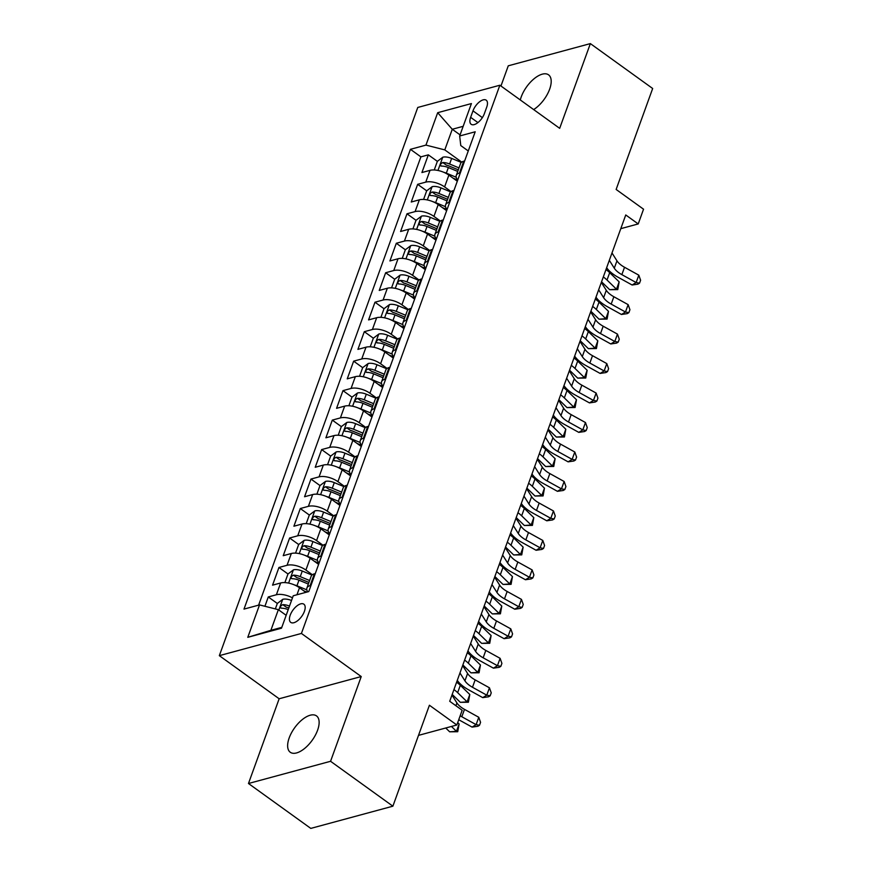 <?xml version="1.0" encoding="UTF-8"?>
<svg xmlns="http://www.w3.org/2000/svg" width="872" height="872" viewBox="0 0 872 872"><rect width="100%" height="100%" fill="white"/><g stroke="black" fill="none" stroke-linecap="round" stroke-linejoin="round"><path stroke-width="1.31" d="M317.582 730.235A22.421 10.78 -54.2 0 0 316.492 715.89A22.421 10.78 -54.2 0 0 302.29 719.596A22.421 10.78 -54.2 0 0 289.188 737.919A22.421 10.78 -54.2 0 0 290.278 752.264A22.421 10.78 -54.2 0 0 304.492 748.558A22.421 10.78 -54.2 0 0 317.582 730.235M533.653 109.578A22.421 10.78 -54.2 0 0 549.643 89.184A22.421 10.78 -54.2 0 0 548.553 74.829A22.421 10.78 -54.2 0 0 534.34 78.545A22.421 10.78 -54.2 0 0 521.249 96.868A22.421 10.78 -54.2 0 0 520.301 99.964M304.404 611.37A11.205 5.385 -54.2 0 0 303.859 604.187A11.205 5.385 -54.2 0 0 296.752 606.04A11.205 5.385 -54.2 0 0 290.202 615.207A11.205 5.385 -54.2 0 0 290.747 622.379A11.205 5.385 -54.2 0 0 297.853 620.526A11.205 5.385 -54.2 0 0 304.404 611.37M248.476 783.503L310.792 828.4L392.88 806.186L330.564 761.289L361.237 676.552L301.418 633.443L219.33 655.657L279.149 698.766L248.476 783.503L330.564 761.289M301.418 633.443L499.863 85.227L417.775 107.452L219.33 655.657M499.863 85.227L559.682 128.337L590.355 43.6L508.267 65.814L500.953 86.023M590.355 43.6L652.67 88.497L616.133 189.453L643.547 209.204L638.217 223.941L625.747 214.959L449.712 701.273L462.171 710.255L456.83 724.992L429.416 705.241L392.88 806.186M457.32 181.213L448.862 175.119A14.017 6.257 -160.1 0 0 430.027 170.345L421.928 172.536L428.326 154.845L437.363 161.353M451.075 191.578L444.6 186.913A14.017 6.257 -160.1 0 0 425.754 182.128L417.655 184.319L426.691 190.826L423.574 199.448M417.655 184.319L411.257 202.01L419.356 199.819A14.017 6.257 -160.1 0 1 438.202 204.593L446.649 210.686M435.978 240.16L427.531 234.067A14.017 6.257 -160.1 0 0 408.685 229.292L400.586 231.483L406.984 213.793L416.02 220.3M425.307 269.633L416.86 263.54A14.017 6.257 -160.1 0 0 398.014 258.766L389.915 260.957L396.313 243.266L405.349 249.774L402.232 258.395M414.636 299.107L406.189 293.014A14.017 6.257 -160.1 0 0 387.342 288.24L379.244 290.43L385.653 272.74L394.678 279.247M403.965 328.581L395.517 322.487A14.017 6.257 -160.1 0 0 376.671 317.713L368.573 319.904L374.982 302.213L384.007 308.721M393.305 358.054L384.846 351.961A14.017 6.257 -160.1 0 0 366.011 347.187L357.912 349.378L364.311 331.687L373.347 338.194L370.229 346.816M382.634 387.528L374.186 381.435A14.017 6.257 -160.1 0 0 355.34 376.66L347.241 378.851L353.64 361.161L362.676 367.668L359.558 376.29M371.963 417.001L363.515 410.908A14.017 6.257 -160.1 0 0 344.669 406.134L336.57 408.325L342.969 390.634L352.005 397.142L348.887 405.763M361.291 446.475L352.844 440.382A14.017 6.257 -160.1 0 0 333.998 435.608L325.899 437.798L332.297 420.108L341.334 426.615M350.62 475.949L342.173 469.855A14.017 6.257 -160.1 0 0 323.327 465.081L315.228 467.272L321.637 449.581L330.662 456.089M339.949 505.422L331.502 499.329A14.017 6.257 -160.1 0 0 312.656 494.555L304.557 496.746L310.966 479.055L319.991 485.562M329.278 534.896L320.831 528.803A14.017 6.257 -160.1 0 0 301.995 524.028L293.897 526.219L300.295 508.529L309.331 515.036L306.203 523.658M318.618 564.369L310.17 558.276A14.017 6.257 -160.1 0 0 291.324 553.502L283.226 555.693L289.624 538.002L298.66 544.51L295.543 553.131M305.876 592.361L299.499 587.75A14.017 6.257 -160.1 0 0 280.653 582.976L272.555 585.167L278.953 567.476L287.989 573.983M472.984 110.853L470.629 117.339A10.856 5.221 -54.2 0 0 471.163 124.282A10.856 5.221 -54.2 0 0 478.041 122.494A10.856 5.221 -54.2 0 0 484.385 113.611L486.729 107.125A10.856 5.221 -54.2 0 0 486.205 100.182A10.856 5.221 -54.2 0 0 479.328 101.98A10.856 5.221 -54.2 0 0 472.984 110.853L482.369 117.622M460.078 134.888L452.263 129.263L444.796 149.897L425.95 145.112L410.429 149.319L243.986 609.103L259.518 604.906L247.779 637.323L281.503 628.2L293.232 595.772L308.764 591.576L475.207 131.781L459.675 135.988L460.776 145.57L468.264 150.965M425.95 145.112L437.69 112.695L471.414 103.561L459.675 135.988M312.383 574.735L305.898 570.07L310.17 558.276M323.043 545.262L316.569 540.596L320.831 528.803M333.714 515.788L327.24 511.123L331.502 499.329M344.386 486.314L337.911 481.649L342.173 469.855M355.057 456.841L348.571 452.176L352.844 440.382M365.728 427.367L359.242 422.702L363.515 410.908M376.399 397.894L369.913 393.228L374.186 381.435M387.059 368.42L380.584 363.755L384.846 351.961M397.73 338.946L391.256 334.281L395.517 322.487M408.401 309.473L401.927 304.808L406.189 293.014M419.072 279.999L412.587 275.334L416.86 263.54M429.743 250.526L423.258 245.86L427.531 234.067M440.415 221.052L433.929 216.387L438.202 204.593M428.326 154.845L420.893 156.862L258.613 605.146M292.491 597.843A14.017 6.257 19.9 0 0 276.38 594.759L268.282 596.949L264.914 606.269M278.953 567.476L287.052 565.285A14.017 6.257 19.9 0 1 305.898 570.07M289.624 538.002L297.723 535.811A14.017 6.257 19.9 0 1 316.569 540.596M300.295 508.529L308.394 506.338A14.017 6.257 19.9 0 1 327.24 511.123M310.966 479.055L319.065 476.864A14.017 6.257 19.9 0 1 337.911 481.649M321.637 449.581L329.736 447.391A14.017 6.257 19.9 0 1 348.571 452.176M332.297 420.108L340.396 417.917A14.017 6.257 19.9 0 1 359.242 422.702M342.969 390.634L351.067 388.443A14.017 6.257 19.9 0 1 369.913 393.228M353.64 361.161L361.738 358.97A14.017 6.257 19.9 0 1 380.584 363.755M364.311 331.687L372.409 329.496A14.017 6.257 19.9 0 1 391.256 334.281M374.982 302.213L383.081 300.023A14.017 6.257 19.9 0 1 401.927 304.808M385.653 272.74L393.752 270.549A14.017 6.257 19.9 0 1 412.587 275.334M396.313 243.266L404.412 241.075A14.017 6.257 19.9 0 1 423.258 245.86M406.984 213.793L415.083 211.602A14.017 6.257 19.9 0 1 433.929 216.387M460.372 172.765L459.479 173.005A14.017 6.257 -160.1 0 0 456.274 175.414A14.017 6.257 -160.1 0 0 457.735 180.035M464.645 160.971L463.74 161.211A14.017 6.257 -160.1 0 0 460.536 163.631L456.274 175.414M453.974 190.445L453.08 190.685A14.017 6.257 -160.1 0 0 449.865 193.104L445.603 204.887A14.017 6.257 19.9 0 1 448.808 202.478L449.701 202.239M443.303 219.918L442.409 220.158A14.017 6.257 -160.1 0 0 439.205 222.578L434.932 234.361A14.017 6.257 19.9 0 1 438.136 231.952L439.03 231.712M432.632 249.392L431.738 249.632A14.017 6.257 -160.1 0 0 428.534 252.052L424.261 263.835A14.017 6.257 19.9 0 1 427.465 261.426L428.37 261.186M421.961 278.866L421.067 279.105A14.017 6.257 -160.1 0 0 417.862 281.525L413.59 293.308A14.017 6.257 19.9 0 1 416.794 290.899L417.699 290.659M411.301 308.339L410.396 308.579A14.017 6.257 -160.1 0 0 407.191 310.999L402.918 322.782A14.017 6.257 19.9 0 1 406.134 320.373L407.028 320.133M400.63 337.813L399.725 338.053A14.017 6.257 -160.1 0 0 396.52 340.472L392.258 352.255A14.017 6.257 19.9 0 1 395.463 349.846L396.357 349.607M389.958 367.286L389.065 367.526A14.017 6.257 -160.1 0 0 385.849 369.946L381.587 381.74A14.017 6.257 19.9 0 1 384.792 379.32L385.686 379.08M379.287 396.76L378.394 397A14.017 6.257 -160.1 0 0 375.189 399.42L370.916 411.213A14.017 6.257 19.9 0 1 374.121 408.794L375.015 408.554M368.616 426.234L367.722 426.473A14.017 6.257 -160.1 0 0 364.518 428.893L360.245 440.687A14.017 6.257 19.9 0 1 363.45 438.267L364.354 438.027M357.945 455.707L357.051 455.947A14.017 6.257 -160.1 0 0 353.847 458.367L349.574 470.161A14.017 6.257 19.9 0 1 352.779 467.741L353.683 467.501M347.274 485.181L346.38 485.421A14.017 6.257 -160.1 0 0 343.176 487.84L338.903 499.634A14.017 6.257 19.9 0 1 342.118 497.214L343.012 496.975M336.614 514.654L335.709 514.894A14.017 6.257 -160.1 0 0 332.505 517.314L328.243 529.108A14.017 6.257 19.9 0 1 331.447 526.688L332.341 526.448M325.943 544.128L325.038 544.368A14.017 6.257 -160.1 0 0 321.833 546.788L317.572 558.581A14.017 6.257 19.9 0 1 320.776 556.162L321.67 555.922M315.272 573.602L314.378 573.841A14.017 6.257 -160.1 0 0 311.162 576.261L306.9 588.055A14.017 6.257 19.9 0 1 310.105 585.635L310.999 585.395M461.746 162.105L444.796 149.897M418.516 735.369L456.83 724.992M620.799 228.66L638.217 223.941M463.185 126.309L452.263 129.263L437.69 112.695M286.169 615.316L278.353 609.681L270.887 630.314L281.798 627.36M420.893 156.862L410.429 149.319M268.282 596.949L277.318 603.457M447.074 209.509A14.017 6.257 19.9 0 1 445.603 204.887M436.403 238.983A14.017 6.257 19.9 0 1 434.932 234.361M425.732 268.456A14.017 6.257 19.9 0 1 424.261 263.835M410.407 296.055L415.05 297.973A14.017 6.257 19.9 0 1 413.59 293.308M404.39 327.403A14.017 6.257 19.9 0 1 402.918 322.782M393.719 356.877A14.017 6.257 19.9 0 1 392.258 352.255M383.059 386.351A14.017 6.257 19.9 0 1 381.587 381.74M372.388 415.824A14.017 6.257 19.9 0 1 370.916 411.213M357.062 443.423L361.695 445.341A14.017 6.257 19.9 0 1 360.245 440.687M351.045 474.771A14.017 6.257 19.9 0 1 349.574 470.161M340.374 504.245A14.017 6.257 19.9 0 1 338.903 499.634M329.703 533.719A14.017 6.257 19.9 0 1 328.243 529.108M319.043 563.192A14.017 6.257 19.9 0 1 317.572 558.581M259.518 604.906L278.353 609.681M307.74 591.848A14.017 6.257 19.9 0 1 306.9 588.055M247.779 637.323L270.887 630.314M361.237 676.552L279.149 698.766M611.991 252.956L616.962 260.837A17.516 7.826 -160.1 0 0 624.526 267.268L638.816 275.171L636.146 282.539L639.536 283.171L637.933 284.152L632.124 285.002L617.834 277.1A26.28 11.739 19.9 0 1 606.661 267.704M609.332 260.325L614.291 268.205A17.516 7.826 -160.1 0 0 621.856 274.636L636.146 282.539L632.124 285.002M638.816 275.171L640.604 280.228L639.536 283.171M443.728 172.275A9.287 4.142 19.9 0 1 446.322 173.147L456.198 177.245M453.08 178.161L457.724 180.079M434.245 169.975L437.373 161.331L442.878 157.178A9.287 4.142 19.9 0 1 451.652 158.41L461.353 162.432M458.999 167.893L449.625 164.012A9.287 4.142 -160.1 0 0 442.813 162.552C440.273 163.903 439.848 165.081 441.537 166.094A9.287 4.142 19.9 0 1 448.35 167.544L457.713 171.424M442.813 162.552L446.399 165.135A4.731 2.115 19.9 0 1 448.502 165.756L458.301 169.811M440.752 165.887L441.537 166.094M601.56 281.787L609.692 289.7L616.493 289.232L607.021 280.021A26.28 11.739 -160.1 0 0 603.315 276.936M617.768 289.613L616.493 289.232L619.153 281.863L617.768 289.613L609.692 289.7M619.153 281.863L609.692 272.653A26.28 11.739 -160.1 0 0 605.986 269.568M601.331 282.43L606.291 290.311A17.516 7.826 -160.1 0 0 613.855 296.742L628.145 304.644L625.475 312.013L628.876 312.645L627.262 313.626L621.453 314.476L607.163 306.573A26.28 11.739 19.9 0 1 595.99 297.178M598.661 289.798L603.62 297.679A17.516 7.826 -160.1 0 0 611.185 304.11L625.475 312.013L621.453 314.476M628.145 304.644L629.933 309.702L628.876 312.645M590.66 311.904L595.62 319.784A17.516 7.826 -160.1 0 0 603.184 326.215L617.474 334.118L614.804 341.486L618.204 342.118L616.591 343.099L610.782 343.95L596.492 336.047A26.28 11.739 19.9 0 1 585.319 326.651M587.99 319.272L592.96 327.153A17.516 7.826 -160.1 0 0 600.525 333.584L614.804 341.486L610.782 343.95M617.474 334.118L619.273 339.175L618.204 342.118M579.989 341.377L584.959 349.258A17.516 7.826 -160.1 0 0 592.513 355.689L606.803 363.591L604.143 370.96L607.533 371.592L605.92 372.573L600.121 373.423L585.831 365.521A26.28 11.739 19.9 0 1 574.648 356.125M577.318 348.745L582.289 356.626A17.516 7.826 -160.1 0 0 589.854 363.057L604.143 370.96L600.121 373.423M606.803 363.591L608.602 368.649L607.533 371.592M569.318 370.851L574.288 378.731A17.516 7.826 -160.1 0 0 581.853 385.162L596.132 393.065L593.472 400.433L596.862 401.066L595.249 402.047L589.45 402.897L575.16 394.994A26.28 11.739 19.9 0 1 563.977 385.598M566.647 378.219L571.618 386.1A17.516 7.826 -160.1 0 0 579.182 392.531L593.472 400.433L589.45 402.897M596.132 393.065L597.93 398.123L596.862 401.066M433.057 201.748A9.287 4.142 19.9 0 1 435.651 202.62L445.527 206.719M442.409 207.634L447.053 209.553M426.702 190.805L432.207 186.652A9.287 4.142 19.9 0 1 440.981 187.883L450.682 191.905M448.328 197.366L438.954 193.486A9.287 4.142 -160.1 0 0 432.152 192.025C429.602 193.377 429.177 194.554 430.866 195.568A9.287 4.142 19.9 0 1 437.679 197.018L447.042 200.898M432.152 192.025L435.738 194.609A4.731 2.115 19.9 0 1 437.831 195.23L447.63 199.285M430.092 195.361L430.866 195.568M590.889 311.26L599.031 319.174L605.822 318.705L596.35 309.495A26.28 11.739 -160.1 0 0 592.644 306.41M607.097 319.087L605.822 318.705L608.482 311.337L607.097 319.087L599.031 319.174M608.482 311.337L599.02 302.126A26.28 11.739 -160.1 0 0 595.314 299.042M422.386 231.222A9.287 4.142 19.9 0 1 424.98 232.094L434.856 236.192M431.749 237.108L436.382 239.026M412.903 228.922L416.031 220.278L421.536 216.125A9.287 4.142 19.9 0 1 430.31 217.357L440.011 221.379M437.657 226.84L428.283 222.96A9.287 4.142 -160.1 0 0 421.481 221.499C418.931 222.851 418.506 224.028 420.195 225.041A9.287 4.142 19.9 0 1 427.008 226.491L436.371 230.371M421.481 221.499L425.067 224.082A4.731 2.115 19.9 0 1 427.16 224.704L436.959 228.758M419.421 224.834L420.195 225.041M580.218 340.734L588.36 348.647L595.151 348.179L585.679 338.968A26.28 11.739 -160.1 0 0 581.973 335.884M596.426 348.56L595.151 348.179L597.821 340.81L596.426 348.56L588.36 348.647M597.821 340.81L588.349 331.6A26.28 11.739 -160.1 0 0 584.643 328.515M411.726 260.695A9.287 4.142 19.9 0 1 414.309 261.567L424.184 265.666M421.078 266.581L425.71 268.5M405.36 249.752L410.865 245.599A9.287 4.142 19.9 0 1 419.65 246.831L429.34 250.853M426.986 256.314L417.623 252.433A9.287 4.142 -160.1 0 0 410.81 250.973C408.27 252.324 407.834 253.501 409.524 254.515A9.287 4.142 19.9 0 1 416.336 255.965L425.71 259.856M410.81 250.973L414.396 253.556A4.731 2.115 19.9 0 1 416.5 254.177L426.288 258.232M408.75 254.308L409.524 254.515M569.558 370.208L577.689 378.121L584.48 377.652L575.008 368.442A26.28 11.739 -160.1 0 0 571.302 365.357M585.766 378.034L584.48 377.652L587.15 370.284L585.766 378.034L577.689 378.121M587.15 370.284L577.678 361.073A26.28 11.739 -160.1 0 0 573.972 357.989M401.055 290.169A9.287 4.142 19.9 0 1 403.638 291.041L413.524 295.139M391.561 287.869L394.689 279.225L400.194 275.072A9.287 4.142 19.9 0 1 408.979 276.304L418.68 280.326M416.315 285.787L406.952 281.907A9.287 4.142 -160.1 0 0 400.139 280.446C397.599 281.798 397.174 282.975 398.864 283.989A9.287 4.142 19.9 0 1 405.665 285.449L415.039 289.33M400.139 280.446L403.725 283.029A4.731 2.115 19.9 0 1 405.829 283.651L415.617 287.706M398.079 283.782L398.864 283.989M558.887 399.681L567.018 407.595L573.809 407.126L564.337 397.915A26.28 11.739 -160.1 0 0 560.642 394.831M575.095 407.507L573.809 407.126L576.479 399.758L575.095 407.507L567.018 407.595M576.479 399.758L567.007 390.547A26.28 11.739 -160.1 0 0 563.301 387.462M558.647 400.324L563.617 408.205A17.516 7.826 -160.1 0 0 571.182 414.636L585.472 422.538L582.801 429.907L586.191 430.539L584.589 431.52L578.779 432.37L564.489 424.468A26.28 11.739 19.9 0 1 553.306 415.072M555.987 407.693L560.947 415.573A17.516 7.826 -160.1 0 0 568.511 422.004L582.801 429.907L578.779 432.37M585.472 422.538L587.259 427.596L586.191 430.539M390.384 319.643A9.287 4.142 19.9 0 1 392.967 320.515L402.853 324.613M399.736 325.529L404.379 327.447M380.89 317.343L384.018 308.699L389.522 304.546A9.287 4.142 19.9 0 1 398.308 305.778L408.009 309.8M405.644 315.261L396.28 311.38A9.287 4.142 -160.1 0 0 389.468 309.92C386.928 311.271 386.503 312.449 388.193 313.462A9.287 4.142 19.9 0 1 394.994 314.923L404.368 318.803M389.468 309.92L393.054 312.503A4.731 2.115 19.9 0 1 395.158 313.124L404.957 317.179M387.408 313.255L388.193 313.462M548.216 429.155L556.347 437.068L563.138 436.6L553.676 427.389A26.28 11.739 -160.1 0 0 549.97 424.304M564.424 436.981L563.138 436.6L565.808 429.231L564.424 436.981L556.347 437.068M565.808 429.231L556.336 420.021A26.28 11.739 -160.1 0 0 552.63 416.936M547.976 429.798L552.946 437.679A17.516 7.826 -160.1 0 0 560.511 444.11L574.801 452.012L572.13 459.381L575.52 460.013L573.918 460.994L568.108 461.844L553.818 453.941A26.28 11.739 19.9 0 1 542.646 444.546M545.316 437.166L550.276 445.047A17.516 7.826 -160.1 0 0 557.84 451.478L572.13 459.381L568.108 461.844M574.801 452.012L576.588 457.07L575.52 460.013M379.712 349.116A9.287 4.142 19.9 0 1 382.307 349.988L392.182 354.087M389.065 355.002L393.708 356.921M373.347 338.173L378.862 334.02A9.287 4.142 19.9 0 1 387.637 335.251L397.338 339.273M394.983 344.734L385.609 340.854A9.287 4.142 -160.1 0 0 378.797 339.393C376.257 340.745 375.832 341.922 377.522 342.936A9.287 4.142 19.9 0 1 384.334 344.396L393.697 348.277M378.797 339.393L382.383 341.977A4.731 2.115 19.9 0 1 384.487 342.598L394.286 346.653M376.737 342.729L377.522 342.936M537.544 458.628L545.676 466.542L552.477 466.073L543.005 456.863A26.28 11.739 -160.1 0 0 539.299 453.778M553.753 466.455L552.477 466.073L555.137 458.705L553.753 466.455L545.676 466.542M555.137 458.705L545.676 449.494A26.28 11.739 -160.1 0 0 541.97 446.41M537.316 459.272L542.275 467.152A17.516 7.826 -160.1 0 0 549.84 473.583L564.13 481.486L561.459 488.854L564.86 489.486L563.247 490.478L557.437 491.318L543.147 483.415A26.28 11.739 19.9 0 1 531.975 474.019M534.645 466.64L539.605 474.521A17.516 7.826 -160.1 0 0 547.169 480.952L561.459 488.854L557.437 491.318M564.13 481.486L565.917 486.543L564.86 489.486M369.041 378.59A9.287 4.142 19.9 0 1 371.636 379.462L381.511 383.56M378.394 384.476L383.037 386.394M362.687 367.646L368.191 363.504A9.287 4.142 19.9 0 1 376.966 364.725L386.667 368.747M384.312 374.208L374.938 370.328A9.287 4.142 -160.1 0 0 368.137 368.867C365.586 370.219 365.161 371.396 366.85 372.409A9.287 4.142 19.9 0 1 373.663 373.87L383.026 377.75M368.137 368.867L371.723 371.45A4.731 2.115 19.9 0 1 373.816 372.072L383.615 376.126M366.066 372.202L366.85 372.409M526.873 488.102L535.016 496.015L541.806 495.547L532.334 486.336A26.28 11.739 -160.1 0 0 528.628 483.252M543.082 495.928L541.806 495.547L544.466 488.178L543.082 495.928L535.016 496.015M544.466 488.178L535.005 478.968A26.28 11.739 -160.1 0 0 531.299 475.883M526.644 488.745L531.604 496.626A17.516 7.826 -160.1 0 0 539.168 503.057L553.458 510.959L550.788 518.328L554.189 518.96L552.576 519.952L546.766 520.791L532.476 512.889A26.28 11.739 19.9 0 1 521.303 503.493M523.974 496.113L528.944 503.994A17.516 7.826 -160.1 0 0 536.498 510.425L550.788 518.328L546.766 520.791M553.458 510.959L555.257 516.017L554.189 518.96M358.37 408.063A9.287 4.142 19.9 0 1 360.964 408.935L370.84 413.034M367.733 413.949L372.366 415.868M352.016 397.12L357.52 392.978A9.287 4.142 19.9 0 1 366.295 394.199L375.995 398.221M373.641 403.682L364.267 399.801A9.287 4.142 -160.1 0 0 357.466 398.341C354.915 399.692 354.49 400.869 356.179 401.883A9.287 4.142 19.9 0 1 362.992 403.344L372.355 407.224M357.466 398.341L361.052 400.924A4.731 2.115 19.9 0 1 363.144 401.545L372.944 405.6M355.405 401.676L356.179 401.883M516.202 517.576L524.345 525.489L531.135 525.02L521.663 515.81A26.28 11.739 -160.1 0 0 517.957 512.725M532.411 525.402L531.135 525.02L533.806 517.652L532.411 525.402L524.345 525.489M533.806 517.652L524.334 508.441A26.28 11.739 -160.1 0 0 520.628 505.357M515.973 518.219L520.944 526.099A17.516 7.826 -160.1 0 0 528.497 532.53L542.787 540.433L540.128 547.801L543.518 548.433L541.904 549.425L536.095 550.265L521.816 542.362A26.28 11.739 19.9 0 1 510.632 532.966M513.303 525.587L518.273 533.468A17.516 7.826 -160.1 0 0 525.838 539.899L540.128 547.801L536.095 550.265M542.787 540.433L544.586 545.49L543.518 548.433M347.71 437.537A9.287 4.142 19.9 0 1 350.293 438.409L360.169 442.507M338.216 435.237L341.344 426.593L346.849 422.451A9.287 4.142 19.9 0 1 355.623 423.672L365.324 427.694M362.97 433.155L353.607 429.275A9.287 4.142 -160.1 0 0 346.794 427.814C344.255 429.166 343.819 430.343 345.508 431.357A9.287 4.142 19.9 0 1 352.321 432.817L361.695 436.698M346.794 427.814L350.381 430.397A4.731 2.115 19.9 0 1 352.484 431.019L362.272 435.074M344.734 431.15L345.508 431.357M505.542 547.049L513.673 554.963L520.464 554.494L510.992 545.283A26.28 11.739 -160.1 0 0 507.286 542.199M521.75 554.875L520.464 554.494L523.135 547.125L521.75 554.875L513.673 554.963M523.135 547.125L513.663 537.915A26.28 11.739 -160.1 0 0 509.957 534.83M505.302 547.692L510.273 555.573A17.516 7.826 -160.1 0 0 517.837 562.004L532.116 569.907L529.457 577.275L532.847 577.907L531.233 578.899L525.435 579.738L511.145 571.836A26.28 11.739 19.9 0 1 499.961 562.44M502.632 555.061L507.602 562.941A17.516 7.826 -160.1 0 0 515.167 569.372L529.457 577.275L525.435 579.738M532.116 569.907L533.915 574.964L532.847 577.907M337.039 467.011A9.287 4.142 19.9 0 1 339.622 467.883L349.509 471.981M346.391 472.897L351.035 474.826M327.545 464.711L330.673 456.067L336.178 451.925A9.287 4.142 19.9 0 1 344.963 453.146L354.664 457.168M352.299 462.629L342.936 458.748A9.287 4.142 -160.1 0 0 336.123 457.288C333.584 458.639 333.159 459.817 334.848 460.83A9.287 4.142 19.9 0 1 341.65 462.291L351.024 466.171M336.123 457.288L339.709 459.871A4.731 2.115 19.9 0 1 341.813 460.492L351.601 464.547M334.063 460.623L334.848 460.83M494.871 576.523L503.002 584.436L509.793 583.968L500.321 574.757A26.28 11.739 -160.1 0 0 496.626 571.672M511.079 584.349L509.793 583.968L512.464 576.599L511.079 584.349L503.002 584.436M512.464 576.599L502.991 567.389A26.28 11.739 -160.1 0 0 499.285 564.304M494.631 577.166L499.602 585.047A17.516 7.826 -160.1 0 0 507.166 591.478L521.456 599.38L518.786 606.749L522.175 607.381L520.573 608.373L514.763 609.212L500.474 601.309A26.28 11.739 19.9 0 1 489.29 591.914M491.972 584.534L496.931 592.415A17.516 7.826 -160.1 0 0 504.496 598.846L518.786 606.749L514.763 609.212M521.456 599.38L523.244 604.438L522.175 607.381M326.368 496.484A9.287 4.142 19.9 0 1 328.951 497.356L338.837 501.455M335.72 502.37L340.363 504.299M316.874 494.184L320.002 485.541L325.507 481.399A9.287 4.142 19.9 0 1 334.292 482.619L343.993 486.641M341.628 492.102L332.265 488.222A9.287 4.142 -160.1 0 0 325.452 486.761C322.913 488.113 322.487 489.29 324.177 490.304A9.287 4.142 19.9 0 1 330.978 491.764L340.353 495.645M325.452 486.761L329.038 489.345A4.731 2.115 19.9 0 1 331.142 489.966L340.941 494.021M323.392 490.097L324.177 490.304M484.2 605.996L492.331 613.91L499.122 613.441L489.661 604.231A26.28 11.739 -160.1 0 0 485.955 601.146M500.408 613.823L499.122 613.441L501.792 606.073L500.408 613.823L492.331 613.91M501.792 606.073L492.32 596.862A26.28 11.739 -160.1 0 0 488.614 593.778M483.96 606.639L488.93 614.52A17.516 7.826 -160.1 0 0 496.495 620.951L510.785 628.854L508.114 636.222L511.504 636.854L509.902 637.846L504.092 638.686L489.802 630.783A26.28 11.739 19.9 0 1 478.63 621.387M481.3 614.008L486.26 621.889A17.516 7.826 -160.1 0 0 493.825 628.32L508.114 636.222L504.092 638.686M510.785 628.854L512.572 633.911L511.504 636.854M315.697 525.958A9.287 4.142 19.9 0 1 318.291 526.83L328.166 530.928M325.049 531.844L329.692 533.773M309.331 515.014L314.847 510.872A9.287 4.142 19.9 0 1 323.621 512.093L333.322 516.115M330.968 521.576L321.594 517.696A9.287 4.142 -160.1 0 0 314.781 516.235C312.241 517.587 311.816 518.764 313.506 519.777A9.287 4.142 19.9 0 1 320.318 521.238L329.681 525.118M314.781 516.235L318.367 518.818A4.731 2.115 19.9 0 1 320.471 519.44L330.27 523.494M312.721 519.57L313.506 519.777M473.529 635.47L481.66 643.383L488.462 642.915L478.99 633.704A26.28 11.739 -160.1 0 0 475.284 630.62M489.737 643.296L488.462 642.915L491.121 635.546L489.737 643.296L481.66 643.383M491.121 635.546L481.649 626.336A26.28 11.739 -160.1 0 0 477.954 623.251M305.026 555.431A9.287 4.142 19.9 0 1 307.62 556.303L317.495 560.402M314.378 561.317L319.021 563.247M298.671 544.488L304.175 540.346A9.287 4.142 19.9 0 1 312.95 541.567L322.651 545.589M320.297 551.05L310.923 547.169A9.287 4.142 -160.1 0 0 304.121 545.709C301.57 547.06 301.145 548.237 302.835 549.251A9.287 4.142 19.9 0 1 309.647 550.712L319.01 554.592M304.121 545.709L307.707 548.292A4.731 2.115 19.9 0 1 309.8 548.913L319.599 552.968M302.05 549.044L302.835 549.251M462.858 664.944L471 672.857L477.791 672.388L468.319 663.178A26.28 11.739 -160.1 0 0 464.613 660.104M479.066 672.77L477.791 672.388L480.45 665.02L479.066 672.77L471 672.857M480.45 665.02L470.989 655.809A26.28 11.739 -160.1 0 0 467.283 652.725M294.355 584.905A9.287 4.142 19.9 0 1 296.949 585.777L306.824 589.875M303.718 590.791L306.846 592.088M284.872 582.605L288 573.961L293.504 569.819A9.287 4.142 19.9 0 1 302.279 571.04L311.98 575.062M309.625 580.523L300.251 576.643A9.287 4.142 -160.1 0 0 293.45 575.182C290.899 576.534 290.474 577.711 292.164 578.725A9.287 4.142 19.9 0 1 298.976 580.185L308.339 584.066M293.45 575.182L297.036 577.765A4.731 2.115 19.9 0 1 299.129 578.387L308.928 582.442M291.39 578.518L292.164 578.725M452.187 694.417L460.329 702.331L467.12 701.862L457.647 692.651A26.28 11.739 -160.1 0 0 453.941 689.578M468.395 702.243L467.12 701.862L469.79 694.494L468.395 702.243L460.329 702.331M469.79 694.494L460.318 685.283A26.28 11.739 -160.1 0 0 456.612 682.209M473.3 636.113L478.259 643.994A17.516 7.826 -160.1 0 0 485.824 650.425L500.114 658.327L497.443 665.696L500.844 666.328L499.231 667.32L493.421 668.159L479.131 660.257A26.28 11.739 19.9 0 1 467.959 650.872M470.629 643.482L475.589 651.362A17.516 7.826 -160.1 0 0 483.153 657.793L497.443 665.696L493.421 668.159M500.114 658.327L501.901 663.385L500.844 666.328M462.629 665.587L467.588 673.467A17.516 7.826 -160.1 0 0 475.153 679.898L489.443 687.801L486.772 695.169L490.173 695.802L488.56 696.793L482.75 697.633L468.46 689.73A26.28 11.739 19.9 0 1 457.288 680.345M459.958 672.955L464.929 680.836A17.516 7.826 -160.1 0 0 472.482 687.267L486.772 695.169L482.75 697.633M489.443 687.801L491.241 692.859L490.173 695.802M451.958 695.06L456.917 702.941A17.516 7.826 -160.1 0 0 464.482 709.372L478.772 717.274L476.112 724.643L479.502 725.275L477.889 726.267L472.079 727.106L458.737 719.727M460.176 715.77A17.516 7.826 -160.1 0 0 461.822 716.74L476.112 724.643L472.079 727.106M478.772 717.274L480.57 722.332L479.502 725.275M275.345 608.918L277.329 603.435L282.833 599.293A9.287 4.142 19.9 0 1 291.531 600.481M289.504 606.084A9.287 4.142 -160.1 0 0 282.779 604.656L286.365 607.239A4.731 2.115 19.9 0 1 288.469 607.86L288.806 608.002M282.779 604.656C280.228 606.007 279.803 607.184 281.493 608.198A9.287 4.142 19.9 0 1 288.229 609.626M280.719 607.991L281.493 608.198M445.745 728L449.658 731.804L456.448 731.336L451.434 726.452M457.735 731.717L456.448 731.336L459.119 723.967L457.735 731.717L449.658 731.804M459.119 723.967L457.702 722.594M296.96 594.769L299.499 587.75M444.6 186.913L448.862 175.119M425.754 182.128L430.027 170.345M276.38 594.759L280.653 582.976M287.052 565.285L291.324 553.502M297.723 535.811L301.995 524.028M308.394 506.338L312.656 494.555M319.065 476.864L323.327 465.081M329.736 447.391L333.998 435.608M340.396 417.917L344.669 406.134M351.067 388.443L355.34 376.66M361.738 358.97L366.011 347.187M372.409 329.496L376.671 317.713M383.081 300.023L387.342 288.24M393.752 270.549L398.014 258.766M404.412 241.075L408.685 229.292M415.083 211.602L419.356 199.819M459.479 173.005L463.74 161.211M448.808 202.478L453.08 190.685M438.136 231.952L442.409 220.158M427.465 261.426L431.738 249.632M416.794 290.899L421.067 279.105M406.134 320.373L410.396 308.579M395.463 349.846L399.725 338.053M384.792 379.32L389.065 367.526M374.121 408.794L378.394 397M363.45 438.267L367.722 426.473M352.779 467.741L357.051 455.947M342.118 497.214L346.38 485.421M331.447 526.688L335.709 514.894M320.776 556.162L325.038 544.368M310.105 585.635L314.378 573.841M477.921 122.592L470.629 117.339M616.962 260.837L614.291 268.205M624.526 267.268L621.856 274.636M442.736 157.287L437.962 170.454M448.35 167.544L446.322 173.147M451.652 158.41L449.625 164.012M607.021 280.021L609.692 272.653M606.291 290.311L603.62 297.679M613.855 296.742L611.185 304.11M595.62 319.784L592.96 327.153M603.184 326.215L600.525 333.584M584.959 349.258L582.289 356.626M592.513 355.689L589.854 363.057M574.288 378.731L571.618 386.1M581.853 385.162L579.182 392.531M432.065 186.761L427.302 199.928M437.679 197.018L435.651 202.62M440.981 187.883L438.954 193.486M596.35 309.495L599.02 302.126M421.394 216.234L416.631 229.401M427.008 226.491L424.98 232.094M430.31 217.357L428.283 222.96M585.679 338.968L588.349 331.6M410.723 245.708L405.96 258.875M416.336 255.965L414.309 261.567M419.65 246.831L417.623 252.433M575.008 368.442L577.678 361.073M400.063 275.181L395.288 288.349M405.665 285.449L403.638 291.041M408.979 276.304L406.952 281.907M564.337 397.915L567.007 390.547M563.617 408.205L560.947 415.573M571.182 414.636L568.511 422.004M389.392 304.655L384.617 317.822M394.994 314.923L392.967 320.515M398.308 305.778L396.28 311.38M553.676 427.389L556.336 420.021M552.946 437.679L550.276 445.047M560.511 444.11L557.84 451.478M378.721 334.129L373.946 347.296M384.334 344.396L382.307 349.988M387.637 335.251L385.609 340.854M543.005 456.863L545.676 449.494M542.275 467.152L539.605 474.521M549.84 473.583L547.169 480.952M368.049 363.602L363.286 376.769M373.663 373.87L371.636 379.462M376.966 364.725L374.938 370.328M532.334 486.336L535.005 478.968M531.604 496.626L528.944 503.994M539.168 503.057L536.498 510.425M357.378 393.076L352.615 406.243M362.992 403.344L360.964 408.935M366.295 394.199L364.267 399.801M521.663 515.81L524.334 508.441M520.944 526.099L518.273 533.468M528.497 532.53L525.838 539.899M346.707 422.549L341.944 435.717M352.321 432.817L350.293 438.409M355.623 423.672L353.607 429.275M510.992 545.283L513.663 537.915M510.273 555.573L507.602 562.941M517.837 562.004L515.167 569.372M336.036 452.023L331.273 465.19M341.65 462.291L339.622 467.883M344.963 453.146L342.936 458.748M500.321 574.757L502.991 567.389M499.602 585.047L496.931 592.415M507.166 591.478L504.496 598.846M325.376 481.497L320.602 494.664M330.978 491.764L328.951 497.356M334.292 482.619L332.265 488.222M489.661 604.231L492.32 596.862M488.93 614.52L486.26 621.889M496.495 620.951L493.825 628.32M314.705 510.97L309.931 524.148M320.318 521.238L318.291 526.83M323.621 512.093L321.594 517.696M478.99 633.704L481.649 626.336M304.034 540.444L299.26 553.622M309.647 550.712L307.62 556.303M312.95 541.567L310.923 547.169M468.319 663.178L470.989 655.809M293.363 569.917L288.599 583.096M298.976 580.185L296.949 585.777M302.279 571.04L300.251 576.643M457.647 692.651L460.318 685.283M478.259 643.994L475.589 651.362M485.824 650.425L483.153 657.793M467.588 673.467L464.929 680.836M475.153 679.898L472.482 687.267M456.917 702.941L455.903 705.742M464.482 709.372L461.822 716.74M282.692 599.391L278.844 610.029"/></g></svg>
